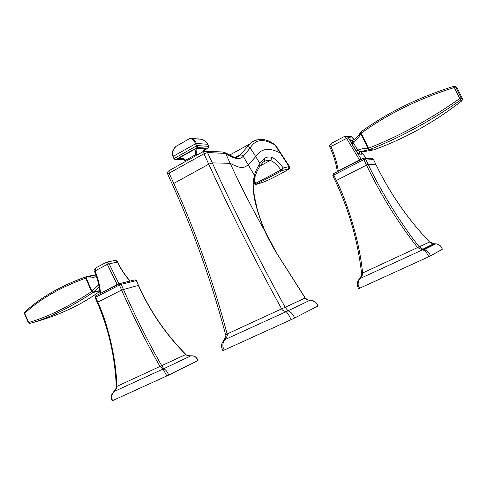 <?xml version="1.0" encoding="UTF-8"?>
<svg xmlns="http://www.w3.org/2000/svg" width="487" height="487" viewBox="0 0 487 487"><rect width="100%" height="100%" fill="white"/><g stroke="black" fill="none" stroke-linecap="round" stroke-linejoin="round"><path stroke-width="0.73" d="M204.698 150.976L205.885 151.037L207.523 152.522L224.836 153.405L226.199 153.843C232.116 157.532 239.062 160.917 243.208 156.297L250.227 147.884C255.523 139.239 263.771 138.278 274.972 145.004L289.028 166.566L283.264 167.997L282.606 170.42L288.377 168.94C289.12 168.77 288.821 169.105 287.494 169.951C282.515 172.958 276.05 176.367 268.087 180.172L262.39 182.515M257.148 139.751C254.798 140.25 252.363 141.65 249.837 143.957L240.621 154.549L235.842 157.471M239.793 155.316L240.621 154.549L235.343 157.429M276.196 146.173L274.534 144.395C271.162 142.393 269.615 140.469 261.89 139.252C255.894 139.732 251.876 141.303 249.837 143.957L229.566 155.091M239.988 155.219L239.543 155.134M224.836 153.405L223.265 151.993L224.763 152.455L225.688 153.606L230.168 163.315C240.675 186.071 252.199 208.588 264.739 230.881C254.403 205.252 251.073 188.585 254.458 175.399L254.762 177.53L253.587 188.317L254.257 195.634L257.148 208.795C258.841 215.077 261.446 222.443 264.971 230.905L264.739 230.881M224.355 350.037L291.049 319.703C289.345 315.795 287.707 313.117 286.137 311.668L223.929 340.054C220.483 345.514 221.731 344.954 221.494 347.17L222.851 350.689L224.355 350.037C222.34 347.054 222.376 343.719 224.464 340.023C226.82 337.351 227.709 335.366 227.143 334.082C213.172 281.279 195.378 231.063 173.762 183.422L208.734 164.18L212.289 162.895L207.523 152.522L203.962 153.776L208.734 164.18C230.814 212.344 255.115 260.582 281.65 308.892C282.253 310.201 283.751 311.126 286.137 311.668L288 310.803L285.145 307.279C258.664 259.151 234.375 211.023 212.289 162.895L230.168 163.315C241.655 169.129 243.25 168.216 248.242 164.856L255.724 156.637L259.967 163.419L264.197 158.677C266.176 157.118 268.52 156.625 271.229 157.198C274.887 158.385 278.905 161.982 283.264 167.997L280.993 169.939L255.565 183.38L253.952 183.702L253.733 183.356M262.937 182.351L256.235 184.342L256.521 184.141L254.025 181.048M263.942 161.599L266.791 160.424L270.218 160.497C273.164 161.234 276.75 164.381 280.993 169.939L281.912 170.736L256.521 184.141M254.878 177.098L256.905 171.442L259.693 166.408L259.967 163.419C256.966 168.137 255.127 172.13 254.458 175.399L243.208 156.297C242.362 155.14 241.278 154.787 239.963 155.225C238.575 156.777 237.023 157.508 235.312 157.429L233.188 156.826L225.505 152.851L226.199 153.843M264.703 230.741C267.205 236.475 270.839 243.39 275.599 251.487L305.124 298.05L225.597 334.666C226.376 334.49 225.822 336.286 223.929 340.054L223.825 340.176M309.884 300.126L310.231 300.162C308.253 300.321 306.548 299.621 305.124 298.05L305.209 297.898M310.231 300.162C314.005 300.394 316.556 302.354 317.883 306.037L294.544 318.054C293.399 314.553 291.214 312.137 288 310.803L310.231 300.162M294.544 318.054L291.049 319.703M275.599 251.487L305.221 297.916C306.828 299.359 308.021 300.053 308.801 300.01L314.76 301.49C317.11 303.651 318.2 305.142 318.017 305.964L317.883 306.037M289.448 166.487L289.028 166.566L288.377 168.94M203.097 150.867L206.208 148.809L202.434 152.035M197.345 154.878L196.979 154.075C195.975 151.171 195.847 149.217 196.596 148.225L206.208 148.809L203.998 150.045M198.641 154.154L196.109 154.385C195.147 152.662 195.311 150.611 196.596 148.225L177.822 158.762L181.864 158.476L185.066 160.6M196.541 155.329L196.109 154.385L185.377 160.381C184.835 158.433 182.315 157.898 177.822 158.762L183.234 158.939M207.846 144.383L208.753 146.362L207.906 148.212L208.442 147.847M199.165 139.112L197.625 138.978M176.166 146.283L190.283 138.235L201.295 139.294C203.913 139.775 206.098 141.449 207.858 144.31L208.813 146.386L197.424 145.589L196.541 145.893L174.291 158.415L173.962 158.719L174.991 159.486L176.063 159.383L174.291 158.415L173.329 156.297L195.561 143.756C194.191 140.566 192.371 138.758 190.107 138.332L192.195 138.521C193.686 139.124 195.104 140.767 196.444 143.452L195.561 143.756L197.15 147.537L197.424 145.589L196.444 143.452L207.797 144.286C206.884 142.058 204.717 140.39 201.295 139.294L197.746 138.825M176.367 146.143L190.186 138.278M173.956 158.707L173.001 156.601L173.329 156.297C172.069 152.121 173.049 148.754 176.264 146.197L176.227 146.216C173.682 148.925 172.435 150.879 172.489 152.072C172.161 153.088 172.331 154.598 173.001 156.601L173.08 156.625M69.16 309.348C80.209 304.186 90.412 298.19 99.774 291.36C81.025 304.911 59.274 315.174 34.504 322.126L29.92 323.411C48.937 318.06 69.909 307.79 92.828 292.614L99.135 286.94M99.683 290.611L93.169 292.267L91.568 291.591L92.828 292.614L92.731 291.938L92.031 291.336L86.199 277.98L91.647 277.882L96.493 276.579M85.736 278.193L86.26 277.109L86.199 277.98L85.736 278.193L91.568 291.591C68.436 306.877 47.452 317.177 28.623 322.485L24.721 313.336C39.904 299.091 60.23 287.373 85.706 278.168L85.925 276.805L86.26 277.109L86.382 276.738L94.947 275.1M24.831 312.076L24.715 312.179C39.989 297.825 60.358 286.046 85.822 276.841L74.468 281.212M29.92 323.411L28.356 322.704L28.623 322.485L29.92 323.411M98.721 284.779L91.574 291.549M95.963 275.082L88.39 276.701L86.29 276.738L94.289 274.978L95.72 275.179M100.718 293.308L117.203 284.475L119.601 283.604M113.818 260.697L114.938 260.478C116.795 260.782 117.702 261.269 117.647 261.939L117.647 261.939C120.8 268.909 124.964 275.258 130.145 280.999L119.96 283.519M113.879 286.545L106.556 290.307M118.913 283.775L109.045 263.644L107.31 261.994L106.738 262.097M106.598 262.158L107.292 264.344L117.203 284.475M100.505 293.101C99.859 285.388 98.015 277.98 94.971 270.875L95.799 267.899L96.243 267.661M117.647 261.939L107.292 264.344L94.454 271.265C93.717 270.766 94.168 269.646 95.799 267.899L106.55 262.176L114.938 260.478L117.446 261.945C120.478 268.733 124.648 275.088 129.962 281.017M119.552 283.629L121.166 284.323L119.406 285.041L119.552 283.629M113.806 391.664L113.842 391.572C109.666 396.619 110.993 398.932 112.229 400.789L168.618 375.118C167.656 372.165 166.055 370.023 163.815 368.689L161.714 365.707C147.841 341.259 135.057 315.795 123.363 289.302L121.166 284.323L136.214 280.615L138.521 285.412L136.39 280.603L134.662 279.946M136.39 280.603L135.106 279.836L119.412 283.696L95.708 295.877L95.671 297.222L95.135 297.594L97.278 302.506L97.826 302.153C106.756 321.42 116.229 356.46 116.831 386.416L116.259 386.544C115.017 356.855 108.692 328.841 97.284 302.518M168.618 375.118L198.002 360.538C196.778 357.081 194.38 355.51 190.794 355.839C187.952 355.735 186.296 355.248 185.827 354.378L185.76 354.518C165.775 334.332 149.972 311.303 138.345 285.431L121.604 290.027L97.826 302.153L95.671 297.222L119.406 285.041L121.604 290.027C132.969 315.886 145.771 341.381 160.01 366.498L163.023 369.055L113.964 391.591C116.04 389.472 116.996 387.749 116.831 386.416L185.76 354.518C186.582 355.51 188.274 355.954 190.831 355.863L190.667 355.875M116.259 386.544C116.594 387.512 115.79 389.192 113.842 391.572L113.964 391.591C111.237 395.146 110.847 398.129 112.795 400.545M197.862 360.611C196.73 357.221 194.386 355.638 190.831 355.863L163.023 369.055L166.871 375.94M138.521 285.412C150.124 311.23 165.89 334.216 185.827 354.378L185.815 354.359M462.06 100.657L462.48 98.733L461.165 98.045L455.716 87.045L457.08 87.837L455.418 86.637L453.823 86.296C418.832 97.266 387.889 112.442 360.989 131.837L361.263 133.128C387.969 113.836 418.984 98.636 454.304 87.526L453.847 86.278L455.716 87.045L454.304 87.526L459.758 98.544L461.165 98.045L460.641 100.066L459.758 98.544C429.905 119.498 399.486 136.062 368.513 148.237L369.53 149.625C400.156 137.681 430.526 121.166 460.641 100.066L461.962 100.73C434.477 122.2 405.014 138.594 373.578 149.917L362.115 151.926L361.494 154.209L359.077 154.087C358.438 153.935 357.458 152.924 356.125 151.055L351.803 144.006L353.471 143.257L352.43 140.512M360.496 132.324L360.398 132.488C358.779 135.757 356.149 138.418 352.503 140.457L352.965 142.204C356.636 139.958 359.248 137.036 360.812 133.444L368.379 149.387L372.981 150.02M457.098 87.873L456.167 87.076M351.803 144.006L351.224 142.971L352.965 142.204L357.787 150.179C361.415 148.699 364.824 148.133 368.026 148.468L368.513 148.237L368.379 149.387L368.963 149.728L359.704 151.78L357.787 150.179L356.125 151.055M363.393 151.433L362.115 151.926L359.704 151.78L359.077 154.087M361.348 153.034L361.494 154.209M360.867 131.904L360.386 132.732L360.812 133.444L361.257 133.176L368.476 148.212M453.847 86.278C418.802 97.26 387.816 112.467 360.873 131.898L360.386 132.732L361.257 133.176M361.543 159.267L361.177 159.255L348.229 137.571L346.933 136.202L345.253 136.062M349.648 136.53L351.529 136.756L352.984 138.119L353.775 139.72M361.579 152.401L366.236 158.293M351.224 142.971C350.244 141.041 349.995 140.013 350.488 139.891L351.176 140.554L352.332 140.56M344.753 136.275L346.507 138.223L359.497 159.913L361.177 159.255M338.258 170.882C336.992 162.494 334.52 154.367 330.856 146.514L329.93 147.208C333.583 155.049 336.048 163.145 337.327 171.503L359.497 159.913M337.327 171.503L337.692 171.521M354.323 162.975L345.064 167.735M329.991 147.232L329.93 147.208C329.212 146.368 329.644 145.12 331.239 143.458L344.887 136.208L351.535 136.762L353.032 138.144L348.229 137.571L330.856 146.514L331.239 143.458L331.617 143.257M373.462 159.444L372.738 158.695L363.552 158.238L364.842 158.208L365.567 158.92L363.844 159.596L363.485 158.269L333.467 173.695L333.778 175.028L332.871 175.697M335.458 181.14L336.365 180.482L333.778 175.028L363.844 159.596L366.492 165.117L368.209 164.436L365.567 158.92L373.438 159.383L376.025 164.709L373.474 159.395L372.738 158.695L371.715 158.634M359.509 278.789L359.948 278.588C361.975 276.348 362.852 274.491 362.59 273.03C359.534 240.274 346.628 200.894 336.365 180.482L366.492 165.117C380.584 194.49 397.623 221.999 417.615 247.639L422.521 249.843L423.288 249.49L419.27 246.872C398.786 221.323 377.918 185.462 368.209 164.436L375.988 164.697C389.88 193.302 407.753 219.071 429.601 242.002L429.528 241.923M361.634 273.469L429.601 242.002L434.495 243.804M428.737 256.783L359.668 288.213C357.519 285.467 357.616 282.259 359.948 278.588L422.521 249.843C424.962 250.476 427.032 252.79 428.737 256.783L430.429 255.985C429.589 252.942 427.537 250.835 424.256 249.661L422.576 249.32L433.71 243.786C432.529 243.823 431.159 243.214 429.589 241.96C407.759 219.04 389.904 193.29 376.025 164.709L376.013 164.752M434.167 244.017L433.138 244.072M435.792 243.841L424.256 249.661L423.288 249.49L434.66 243.798L435.792 243.841C439 244.145 441.173 245.947 442.312 249.234L430.429 255.985M359.668 288.213L358.7 288.627M169.086 170.645L169.117 173.177L167.808 174.352L172.416 184.524M167.808 174.352C167.26 172.867 167.625 171.667 168.91 170.748L203.663 151.354L203.962 153.776L169.117 173.177L173.762 183.422L172.441 184.567C193.966 232.025 211.687 282.064 225.597 334.666M222.139 151.932L203.828 151.262M224.951 152.547L224.014 152.169M246.946 146.989C248.218 146.453 249.314 146.751 250.227 147.884L255.724 156.637C260.916 148.474 269.074 147.244 280.189 152.948L280.299 152.413M274.218 144.182L275.983 145.85L283.769 157.733M256.235 184.342L255.559 184.518L253.977 183.739M281.912 170.736L282.606 170.42M271.229 157.198C271.746 158.579 271.411 159.681 270.218 160.497L260.07 165.939M264.197 158.677C264.873 160.065 264.611 161.173 263.406 162.007M264.995 230.96L275.745 251.42M283.659 158.275L283.818 157.806L289.43 166.463C290.027 167.778 289.473 168.879 287.774 169.774L287.494 169.951M185.803 161.319L185.377 160.381L185.115 160.704M184.263 159.626L176.063 159.383L197.15 147.537L207.906 148.212L203.213 150.836M208.223 148.072L208.795 146.459M99.713 290.855L92.859 292.596M24.447 313.549L24.715 312.179L24.453 313.567L28.349 322.692M93.961 275.033L95.385 275.161L88.39 276.701L95.963 275.076M369.523 149.631L373.547 149.929M462.047 100.675L462.492 98.745L457.08 87.837L462.498 98.764M352.071 140.646L351.176 140.554L352.625 140.408M350.488 139.891L352.923 140.153M353.026 138.205L353.806 139.696M260.21 165.659L262.785 162.555M202.543 151.974L204.564 149.625M181.864 158.476L185.042 160.68L185.425 161.526M208.059 148.164L203.164 150.897M173.962 158.719L174.991 159.486M184.409 159.766L175.637 159.505M94.454 271.265C97.491 278.363 99.33 285.759 99.981 293.454M119.412 283.696L95.708 295.877L95.129 297.581M461.98 100.724C435.348 121.543 406.84 137.584 376.451 148.858M362.127 151.926L361.257 152.973M361.591 152.376L366.267 158.293M363.485 158.269L333.467 173.695L332.816 175.679L335.391 181.121C349.124 210.268 357.848 241.022 361.573 273.396C362.03 274.291 361.378 276.044 359.625 278.655C356.819 281.772 356.49 285.102 358.645 288.651M435.786 243.841C439.219 244.304 441.399 246.099 442.33 249.222"/></g></svg>
